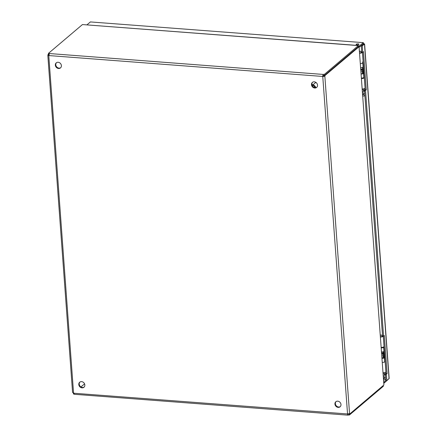 <?xml version="1.0" encoding="UTF-8"?>
<svg xmlns="http://www.w3.org/2000/svg" width="437" height="437" viewBox="0 0 437 437"><rect width="100%" height="100%" fill="white"/><g stroke="black" fill="none" stroke-linecap="round" stroke-linejoin="round"><path stroke-width="0.66" d="M336.053 401.592A3.299 2.835 -130.3 0 0 336.233 405.744A3.299 2.835 -130.3 0 0 340.297 406.601M340.986 404.515A3.299 2.835 49.7 0 1 340.09 406.798A3.299 2.835 49.7 0 1 335.796 406.115A3.299 2.835 49.7 0 1 335.824 401.767A3.299 2.835 49.7 0 1 339.025 401.559A3.299 2.835 49.7 0 1 340.986 404.515M79.922 382.053A3.299 2.835 -130.3 0 0 80.097 386.204A3.299 2.835 -130.3 0 0 84.161 387.062M84.849 384.97A3.299 2.835 49.7 0 1 83.953 387.258A3.299 2.835 49.7 0 1 79.66 386.576A3.299 2.835 49.7 0 1 79.692 382.222A3.299 2.835 49.7 0 1 82.888 382.02A3.299 2.835 49.7 0 1 84.849 384.97M312.602 82.238A3.299 2.835 -130.3 0 0 312.777 86.389A3.299 2.835 -130.3 0 0 316.847 87.247M317.535 85.155A3.299 2.835 49.7 0 1 316.639 87.444A3.299 2.835 49.7 0 1 312.346 86.755A3.299 2.835 49.7 0 1 312.373 82.407A3.299 2.835 49.7 0 1 315.574 82.205A3.299 2.835 49.7 0 1 317.535 85.155M56.466 62.693A3.299 2.835 -130.3 0 0 56.646 66.845A3.299 2.835 -130.3 0 0 60.71 67.702M61.399 65.616A3.299 2.835 49.7 0 1 60.503 67.904A3.299 2.835 49.7 0 1 56.209 67.216A3.299 2.835 49.7 0 1 56.236 62.868A3.299 2.835 49.7 0 1 59.437 62.666A3.299 2.835 49.7 0 1 61.399 65.616M358.001 45.579L83.117 24.609L357.87 45.464M383.894 384.817L359.061 46.661L383.894 384.817M324.942 75.568A1.027 0.399 -85.6 0 1 324.849 76.175L322.768 76.59L323.822 76.098A1.027 0.399 94.4 0 0 323.921 75.492L324.942 75.568L358.935 46.852L358.127 46.655M83.117 24.609L82.451 24.559L48.458 53.363A1.027 0.339 175.8 0 1 49.414 53.543L48.9 55.565A1.027 0.879 49.7 0 1 48.791 55.679L47.944 55.051A1.027 0.399 94.4 0 0 48.043 54.445L49.064 54.521A1.027 0.399 -85.6 0 1 48.971 55.128L48.982 55.308M358.93 46.781L358.318 46.732M347.732 413.997L348.081 414.025A1.027 0.339 175.8 0 1 349.272 414.003L349.349 415.057L383.347 386.253L383.298 385.56M74.11 394.048A1.027 0.339 -4.2 0 0 73.471 394.01L73.4 393M48.507 54.051L48.043 54.445M349.349 415.057A1.027 0.339 -4.2 0 0 348.158 415.074L347.426 414.107A1.027 0.879 49.7 0 1 347.546 413.981L349.627 413.566A1.027 0.399 -85.6 0 1 349.791 413.948L383.773 385.084M349.791 413.948L348.77 413.866A1.027 0.399 94.4 0 0 348.721 413.692M358.335 45.606L324.336 74.41L324.412 75.459L358.411 46.655L358.335 45.606L357.668 45.552M72.58 392.486L47.83 55.455L47.944 55.051L48.971 55.128M48.802 55.668L48.78 55.685A1.027 0.879 49.7 0 1 48.78 55.685L73.558 393.076A1.027 0.879 49.7 0 1 73.7 393.224L74.427 394.19M80.943 386.947L84.576 383.866M72.722 392.442L73.558 393.076M49.201 54.456A1.027 0.339 -4.2 0 0 48.534 54.412L48.458 53.363M347.546 413.981L322.768 76.59A1.027 0.879 49.7 0 1 322.632 76.448L323.14 74.427L323.069 76.076A1.027 0.879 -130.3 0 0 323.205 76.218M49.414 53.543L323.14 74.427A1.027 0.339 175.8 0 1 324.336 74.41M48.9 55.565L322.632 76.448L323.069 76.076M324.412 75.459A1.027 0.339 -4.2 0 0 323.216 75.475M323.822 76.098L324.849 76.175L349.551 413.56M348.081 414.025L348.158 415.074L347.77 415.145L74.356 394.289M73.7 393.224L347.59 413.965M362.726 52.26L361.705 52.183L361.235 45.836L362.262 45.918L362.726 52.26L363.464 51.637L366.266 89.776L365.529 90.399L383.571 336.119L384.309 335.496L387.111 373.63L386.374 374.258L386.838 380.6L385.816 380.523L385.347 374.176L386.084 373.553L383.336 336.102M386.374 374.258L385.347 374.176M387.111 373.63L386.084 373.553M383.571 336.119L382.55 336.042L364.502 90.317L365.239 89.694L362.492 52.243M365.529 90.399L364.502 90.317M366.266 89.776L365.239 89.694M362.262 45.918L364.6 43.897L389.17 378.426L386.838 380.6M363.223 44.153L361.235 45.836M358.837 44.454A1.42 0.47 175.8 0 1 357.269 44.836A1.42 0.47 175.8 0 1 356.122 44.459A1.42 0.47 175.8 0 1 357.499 43.886A1.42 0.47 175.8 0 1 358.946 44.252A1.42 0.47 175.8 0 1 358.837 44.454M383.555 380.168A1.42 0.47 175.8 0 1 383.626 380.299A1.42 0.47 175.8 0 1 383.571 380.441M363.447 43.968L364.469 44.044L363.655 43.695L363.202 42.75L359.52 45.869L358.345 45.776M362.989 44.044L363.655 43.695M383.681 381.878L384.199 381.916L384.276 382.965L388.122 379.513M385.844 380.523L384.199 381.916M383.757 382.927L384.276 382.965M363.371 42.657L90.388 21.932L363.371 42.651M363.202 42.75L363.284 43.798L359.602 46.917L359.077 46.879M87.007 24.8L90.388 21.932M359.602 46.917L359.52 45.869M362.688 96.042L363.906 96.031L364.857 95.124M364.633 92.114L362.672 88.951M362.437 92.644A1.174 1.011 49.7 0 1 363.584 94.627A1.174 1.011 49.7 0 1 362.595 94.769M363.841 94.272A1.174 1.011 49.7 0 1 362.502 93.518M364.518 90.541L364.223 89.956M360.749 69.62A0.945 0.311 -4.2 0 0 361.792 69.603M360.711 69.112A1.36 0.448 -4.2 0 0 361.973 69.03M359.514 52.855A1.36 0.448 -4.2 0 0 361.383 52.506A1.36 0.448 -4.2 0 0 361.492 52.314A1.36 0.448 -4.2 0 0 361.454 52.227L360.749 51.26L359.405 51.309M359.416 51.495L360.749 51.26M361.383 78.25A1.409 0.47 -4.2 0 0 363.371 77.808L363.36 77.808M364.185 77.415A2.3 0.765 175.8 0 1 364.294 77.622L365.059 88.012A2.3 0.765 175.8 0 1 362.169 88.957M364.294 77.622A2.3 0.765 175.8 0 1 361.404 78.567M359.52 52.872A1.409 0.47 -4.2 0 0 361.541 52.309A1.409 0.47 -4.2 0 0 361.366 52.107M359.542 53.188A2.3 0.765 175.8 0 0 362.431 52.243A2.3 0.765 175.8 0 1 362.431 52.243L363.196 62.633A2.3 0.765 175.8 0 1 360.307 63.578A2.3 0.765 175.8 0 0 362.825 63.092L363.267 62.835M361.033 51.653A2.3 0.765 175.8 0 1 361.672 51.746M383.528 379.857L384.746 379.846L385.696 378.939M385.478 375.929L383.511 372.766M383.282 376.459A1.174 1.011 49.7 0 1 384.429 378.442A1.174 1.011 49.7 0 1 383.435 378.584M384.68 378.087A1.174 1.011 49.7 0 1 383.347 377.333M385.363 374.356L385.063 373.772M381.905 357.695A0.945 0.311 -4.2 0 0 383.402 357.488A0.945 0.311 -4.2 0 0 383.473 357.351A0.945 0.311 -4.2 0 0 383.451 357.291M381.588 353.435A0.945 0.311 -4.2 0 0 382.823 353.364M381.55 352.927A1.36 0.448 -4.2 0 0 383.418 352.583A1.36 0.448 -4.2 0 0 383.506 352.479A1.36 0.448 -4.2 0 0 383.528 352.386L383.473 351.681M382.211 335.922A1.409 0.47 -4.2 0 1 382.386 336.124A1.409 0.47 -4.2 0 1 380.359 336.687A1.36 0.448 -4.2 0 0 382.222 336.321A1.36 0.448 -4.2 0 0 382.331 336.129A1.36 0.448 -4.2 0 0 382.299 336.042L381.588 335.07L380.245 335.124M380.261 335.31L381.588 335.07M385.155 361.672L385.898 371.827A2.3 0.765 175.8 0 1 383.009 372.772M385.139 361.437A2.3 0.765 175.8 0 1 382.249 362.382A2.3 0.765 175.8 0 0 384.768 361.896L384.467 357.843A2.3 0.765 175.8 0 1 381.949 358.329M380.381 337.003A2.3 0.765 175.8 0 0 383.271 336.097L384.036 346.448A2.3 0.765 175.8 0 1 381.146 347.393M381.878 335.469A2.3 0.765 175.8 0 1 382.512 335.561M316.153 82.588A2.261 1.945 -130.3 0 0 315.099 82.997L313.034 84.745M315.137 87.657A4.244 3.649 -130.3 0 0 312.034 85.007M315.804 87.64A4.244 3.649 -130.3 0 0 311.931 84.478M364.332 77.327L363.884 77.584A2.3 0.765 175.8 0 1 361.366 78.07M364.032 73.274L363.589 73.531A2.3 0.765 175.8 0 1 361.071 74.017M362.557 72.482A2.3 0.765 175.8 0 1 363.726 72.771L362.928 72.952A1.409 0.47 -4.2 0 0 362.579 72.826M360.601 67.631A2.3 0.765 -4.2 0 0 363.12 67.145L363.568 66.888M362.262 62.098A2.3 0.765 175.8 0 1 362.956 62.333M361.049 73.706A1.409 0.47 -4.2 0 0 362.847 73.421L363.994 72.755M362.956 73.356L362.928 72.952M363.966 72.378L362.541 72.269M363.945 72.056L362.945 71.979M362.131 68.871L361.765 69.226L361.978 72.067L362.808 72.11L362.601 69.275L362.967 68.915A4.452 1.475 -4.2 0 0 363.234 68.358A4.452 1.475 -4.2 0 0 362.617 67.68M362.808 72.11L363.174 71.755A4.452 1.475 -4.2 0 0 363.442 71.193L363.234 68.358M361.765 69.226L362.601 69.275M383.435 356.789A2.3 0.765 175.8 0 1 384.604 357.084L383.806 357.264A1.409 0.47 -4.2 0 0 383.457 357.138M381.479 351.943A2.3 0.765 -4.2 0 0 383.997 351.457L384.445 351.201M384.145 347.147L383.702 347.404A2.3 0.765 175.8 0 1 381.184 347.89M381.927 358.012A1.409 0.47 -4.2 0 0 383.724 357.734L384.877 357.067M383.833 357.668L383.806 357.264M381.162 347.573A1.409 0.47 -4.2 0 0 382.954 347.295L383.396 347.038M384.915 357.586L384.467 357.843M385.21 361.639L384.768 361.896M384.85 356.69L383.418 356.581M384.822 356.368L383.823 356.292M383.009 353.183L382.643 353.538L382.856 356.379L383.686 356.423L383.478 353.582L383.844 353.227A4.452 1.475 -4.2 0 0 384.112 352.67A4.452 1.475 -4.2 0 0 383.495 351.993M383.686 356.423L384.052 356.068A4.452 1.475 -4.2 0 0 384.32 355.505L384.112 352.67M382.643 353.538L383.478 353.582M389.05 378.732L364.469 44.044M383.784 377.874L384.724 377.945M364.562 91.136A1.803 0.595 175.8 0 1 364.108 91.349M363.464 90.328A1.36 0.448 -4.2 0 0 364.141 90.055A1.36 0.448 -4.2 0 0 364.245 89.858L364.163 88.695M364.147 91.382L362.339 91.246M385.407 374.946A1.803 0.595 175.8 0 1 384.953 375.164M384.309 374.143A1.36 0.448 -4.2 0 0 384.981 373.87A1.36 0.448 -4.2 0 0 385.09 373.673L385.002 372.51M384.986 375.197L383.178 375.061M363.884 77.584L363.589 73.531M363.12 67.145L362.825 63.092M363.174 71.755L362.967 68.915M383.997 351.457L383.702 347.404M384.052 356.068L383.844 353.227M363.906 96.031L364.89 95.561M364.409 90.377L364.245 89.858M362.634 73.52L362.524 72.094M362.683 68.571L362.595 67.369M384.746 379.846L385.729 379.371M385.254 374.192L385.09 373.673M383.473 357.319L383.757 357.712M383.473 357.351L383.407 356.406M383.145 353.156L383.506 352.479"/></g></svg>
